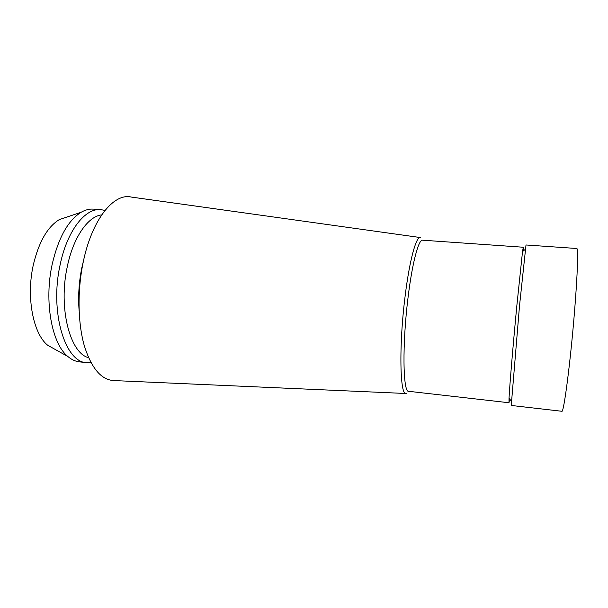 <?xml version="1.0" encoding="UTF-8"?>
<svg xmlns="http://www.w3.org/2000/svg" width="608" height="608" viewBox="0 0 608 608"><rect width="100%" height="100%" fill="white"/><g stroke="black" fill="none" stroke-linecap="round" stroke-linejoin="round"><path stroke-width="0.91" d="M574.583 310.825C577.608 273.653 578.375 247.851 576.772 248.497L526.004 244.978L519.49 306.06L511.252 405.46L561.807 411.266C563.692 413.949 570.494 362.087 574.583 310.825M67.845 216.729L59.348 219.579C47.5 226.868 38.828 241.938 33.341 264.807C25.969 297.038 33.174 333.891 47.789 345.336L55.624 349.691M100.715 209.608L93.305 209.106C89.308 208.84 85.242 209.889 81.122 212.268C68.073 220.415 58.444 237.698 52.235 264.1C43.89 301.37 51.84 343.854 67.86 356.501C71.478 359.586 75.278 361.365 79.26 361.821L86.64 362.687C65.071 362.376 49.522 311.82 60.139 264.776C67.138 230.614 85.249 207.89 100.715 209.608L104.971 210.421M90.972 362.657L86.64 362.687M101.68 214.882C88.076 216.296 73.294 237.234 67.29 266.646C58.125 307.838 69.988 353.218 88.548 357.671M79.101 310.521C78.022 296.415 78.918 282.211 81.799 267.9L83.79 259.525M420.12 237.515L131.252 197.06C113.673 192.736 91.664 219.784 83.068 262.869C77.262 291.156 77.847 323.008 84.269 345.64C91.534 368.615 101.566 380.266 114.372 380.593L405.779 393.49M406.205 393.505C399.942 396.659 398.795 345.815 405.126 296.126C409.541 259.867 416.381 235.478 420.546 237.576M523.29 247.236L422.568 240.198C418.6 239.24 412.262 262.8 408.112 297.031C402.154 344.136 402.937 392.859 408.667 391.301L508.987 402.747L509.025 398.354C509.557 387 513.084 344.827 516.762 306.455L522.523 251.56L523.29 247.236L523.283 250.967M509.664 399.084L508.987 402.747M59.348 219.579L81.122 212.268M47.789 345.336L67.86 356.501M522.523 251.56L525.297 249.379M509.025 398.354L511.358 401.006"/></g></svg>
